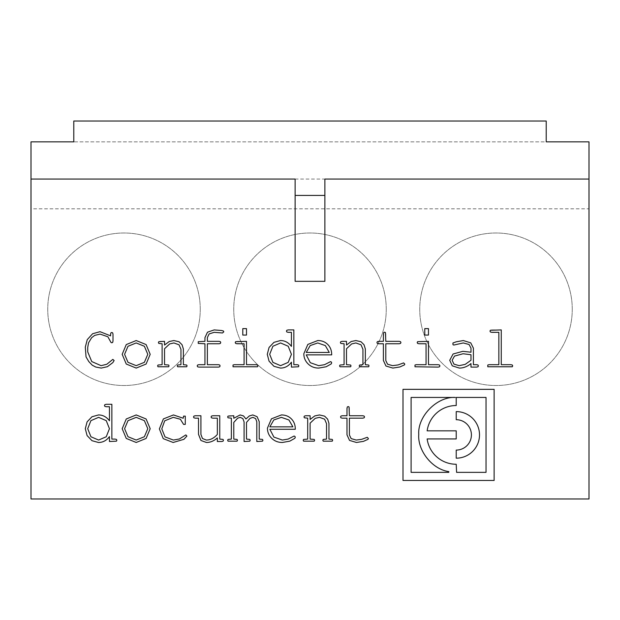 <?xml version="1.0" encoding="UTF-8"?>
<svg xmlns="http://www.w3.org/2000/svg" width="620" height="620" viewBox="0 0 620 620"><rect width="100%" height="100%" fill="white"/><g stroke="black" fill="none" stroke-linecap="round" stroke-linejoin="round"><path stroke-width="0.46" stroke-dasharray="3.1 2.33" d="M455.274 397.443C436.937 396.389 417.43 416.5 418.764 434.418C417.454 450.066 431.776 469.2 448.841 471.626L448.771 472.363L411.099 472.363L411.099 397.443L455.274 397.443M456.219 405.526L456.219 397.443L486.026 397.443L486.026 472.363L456.591 472.363L456.219 464.256A29.365 29.365 0 0 1 427.141 438.937L456.219 438.937L456.219 430.838L427.141 430.838A29.365 29.365 0 0 1 456.219 405.526M456.219 419.701L456.219 411.603A23.289 23.289 0 0 1 479.508 434.891A23.289 23.289 0 0 1 456.219 458.18L456.219 450.081A15.19 15.19 0 0 0 471.409 434.891A15.19 15.19 0 0 0 456.219 419.701M273.8 419.965L269.847 426.854L292.88 426.854L288.943 419.996L281.364 417.353L273.8 419.965M269.847 429.272L273.893 437.1L282.301 440.061L288.145 439.084L294.105 436.038L294.934 436.418L295.291 437.309L294.818 438.317L289.78 441.153L282.356 442.479C278.101 442.479 274.551 441.076 271.7 438.286C268.855 435.488 267.437 432.101 267.437 428.133L271.444 418.825L281.379 414.943C285.448 414.943 288.788 416.268 291.416 418.934C294.043 421.592 295.337 425.041 295.291 429.272L269.847 429.272M147.785 428.707L144.39 420.67L136.191 417.353L127.983 420.686L124.589 428.707L127.983 436.713L136.191 440.061L144.39 436.728L147.785 428.707M150.195 428.722L146.095 438.449L136.199 442.479L126.263 438.433L122.179 428.722L126.263 418.988L136.199 414.943L146.095 418.973L150.195 428.722M109.453 428.707L106.245 420.639L98.603 417.353L90.923 420.639L87.715 428.707L90.923 436.759L98.603 440.061L106.245 436.759L109.453 428.707M115.088 439.092L116.459 439.425L116.862 440.301L116.459 441.169L109.453 441.51L109.453 436.596C106.57 440.518 102.904 442.479 98.456 442.479L91.985 440.688L87.094 435.573L85.297 428.722L87.094 421.864L91.985 416.749L98.487 414.943C102.835 414.943 106.493 416.888 109.453 420.786L109.453 406.728L106.237 406.728L104.865 406.387L104.462 405.519L104.865 404.659L106.237 404.31L111.871 404.31L111.871 439.092L115.088 439.092M465.209 364.366L470.991 360.236L470.991 354.725L463.062 353.749L454.483 356.097L452.143 360.298L453.933 364.111L459.133 365.661L465.209 364.366M470.991 363.576C467.348 366.575 463.458 368.079 459.311 368.079L452.267 365.823L449.732 360.29L453.073 354.012L462.838 351.331L470.991 352.222L470.991 348.115L469.061 344.495L463.295 342.953L453.801 345.046L452.972 344.689L452.925 343L456.297 341.783L463.341 340.543L470.743 342.876L473.401 348.153L473.401 364.692L476.625 364.692L477.989 365.025L478.392 365.901L477.989 366.769L476.625 367.11L470.991 367.11L470.991 363.576M310.194 345.565L306.241 352.454L329.274 352.454L325.337 345.596L317.758 342.953L310.194 345.565M306.241 354.873L310.295 362.7L318.703 365.661L324.539 364.684L330.507 361.638L331.336 362.018L331.685 362.909L331.212 363.917L326.182 366.753L318.75 368.079C314.495 368.079 310.946 366.676 308.094 363.886C305.249 361.088 303.831 357.701 303.831 353.733L307.838 344.425L317.773 340.543C321.842 340.543 325.182 341.868 327.81 344.534C330.437 347.192 331.731 350.641 331.685 354.873L306.241 354.873M291.431 354.307L288.215 346.239L280.573 342.953L272.901 346.239L269.685 354.307L272.901 362.359L280.573 365.661L288.215 362.359L291.431 354.307M297.065 364.692L298.429 365.025L298.84 365.901L298.429 366.769L291.431 367.11L291.431 362.196C288.54 366.118 284.875 368.079 280.434 368.079L273.955 366.288L269.065 361.173L267.274 354.322L269.065 347.464L273.955 342.349L280.465 340.543C284.812 340.543 288.463 342.488 291.431 346.386L291.431 332.328L288.207 332.328L286.843 331.987L286.44 331.119L286.843 330.259L288.207 329.91L293.841 329.91L293.841 364.692L297.065 364.692M136.191 365.661L144.39 362.328L147.785 354.307L144.39 346.27L136.191 342.953L127.983 346.286L124.589 354.307L127.983 362.312L136.191 365.661M146.095 344.573L150.195 354.322L146.095 364.048L136.199 368.079L126.263 364.033L122.179 354.322L126.263 344.588L136.199 340.543L146.095 344.573M349.401 408.255L349.401 415.749L362.77 415.749L364.126 416.082L364.537 416.95L364.126 417.818L362.77 418.159L349.401 418.159L349.401 434.93L351.137 438.596L356.221 440.061L361.677 439.332L367.218 437.302L368.404 438.511L368.024 439.317L363.436 441.37L356.461 442.479L349.556 440.417L346.991 434.86L346.991 418.159L342.256 418.159L340.938 417.818L340.543 416.935L340.938 416.082L342.256 415.749L346.991 415.749L347.324 406.96L348.176 406.565L349.06 406.96L349.401 408.255M310.108 419.446L314.782 415.919L319.486 414.943L324.632 416.16L327.616 419.12L328.949 423.359L328.949 439.092L332.243 439.425L332.653 440.301L332.243 441.169L323.237 441.169L322.834 440.301L323.237 439.425L326.538 439.092L326.538 423.693L324.617 419.197L319.486 417.353L315.239 418.329L310.108 423.15L310.108 439.092L314.208 439.425L314.619 440.301L314.208 441.169L303.599 441.169L303.188 440.301L303.599 439.425L307.69 439.092L307.69 418.159L304.404 417.826L303.986 416.95L304.404 416.09L305.761 415.749L310.108 415.749L310.108 419.446M229.431 415.749L233.779 415.749L233.779 418.252L240.149 414.943L243.528 415.943L245.954 418.965L249.341 415.943L252.782 414.943L257.106 416.694L259.222 421.631L259.222 439.092L262.516 439.425L262.926 440.301L262.516 441.169L256.804 441.51L256.804 421.763L255.634 418.608L252.921 417.353L249.992 418.384L246.496 422.421L246.496 439.092L249.79 439.425L250.201 440.301L249.79 441.169L244.086 441.51L244.086 421.941L242.901 418.655L240.258 417.353L237.6 418.221L233.779 422.421L233.779 439.092L237.072 439.425L237.483 440.301L237.072 441.169L228.067 441.169L227.656 440.301L228.067 439.425L231.361 439.092L231.361 418.159L228.067 417.826L227.656 416.95L228.067 416.09L229.431 415.749M217.349 437.914C213.985 440.96 210.343 442.479 206.429 442.479L200.942 440.479L198.508 434.349L198.508 418.159L195.285 418.159L193.928 417.826L193.517 416.95L193.928 416.09L195.285 415.749L200.927 415.749L200.927 434.45L202.453 438.479L206.282 440.061C210.304 440.061 213.993 438.193 217.349 434.45L217.349 418.159L212.838 418.159L211.482 417.826L211.071 416.95L211.482 416.09L212.838 415.749L219.767 415.749L219.767 439.092L223.06 439.425L223.471 440.301L223.06 441.169L221.697 441.51L217.349 441.51L217.349 437.914M173.484 414.943L183.21 418.252L183.551 416.129L185.287 416.129L185.272 424.375L183.597 424.421L180.389 419.26L173.267 417.353L164.703 420.825L161.789 428.854L165.029 436.914L173.383 440.061L179.397 438.983L185.853 434.907L186.915 436.093L183.915 439.317L173.143 442.479L163.246 438.642L159.379 428.9L163.386 418.911L173.484 414.943M491.761 329.91L501.262 329.91L501.262 364.692L510.927 364.692L512.29 365.025L512.693 365.901L512.29 366.769L487.785 366.769L487.785 365.025L489.025 364.692L498.844 364.692L498.844 332.328L490.412 331.987L489.986 331.103L490.397 330.251L491.761 329.91M438.139 364.692L439.503 365.025L439.906 365.901L439.503 366.769L438.139 367.11L414.997 366.769L414.997 365.025L416.237 364.692L426.056 364.692L426.056 343.759L418.973 343.759L417.617 343.418L417.198 342.565L417.601 341.682L428.474 341.349L428.474 364.692L438.139 364.692M385.795 333.854L385.795 341.349L399.164 341.349L400.52 341.682L400.939 342.55L400.52 343.418L399.164 343.759L385.795 343.759L385.795 360.53L387.531 364.196L392.615 365.661L398.071 364.932L403.612 362.901L404.798 364.111L404.418 364.917L399.83 366.97L392.855 368.079L385.95 366.017L383.385 360.46L383.385 343.759L378.649 343.759L377.34 343.418L376.937 342.535L377.34 341.682L378.649 341.349L383.385 341.349L383.726 332.56L384.578 332.165L385.454 332.56L385.795 333.854M346.503 345.046L351.176 341.519L355.88 340.543L361.026 341.76L364.01 344.72L365.343 348.959L365.343 364.692L368.637 365.025L369.047 365.901L368.637 366.769L359.631 366.769L359.228 365.901L359.631 365.025L362.933 364.692L362.933 349.293L361.01 344.798L355.88 342.953L351.633 343.929L346.503 348.75L346.503 364.692L350.602 365.025L351.013 365.901L350.602 366.769L339.993 366.769L339.582 365.901L339.993 365.025L344.085 364.692L344.085 343.759L340.798 343.426L340.388 342.55L340.798 341.69L342.155 341.349L346.503 341.349L346.503 345.046M242.792 328.623L246.496 328.623L246.496 335.063L242.792 335.063L242.792 328.623M236.995 341.349L246.496 341.349L246.496 364.692L256.161 364.692L257.525 365.025L257.935 365.901L257.525 366.769L233.019 366.769L233.019 365.025L234.259 364.692L244.086 364.692L244.086 343.759L235.647 343.418L235.228 342.565L235.631 341.682L236.995 341.349M218.48 364.692L219.713 365.025L220.085 365.901L219.713 366.769L218.48 367.11L198.834 367.11L197.594 366.769L197.222 365.901L197.594 365.025L198.834 364.692L204.949 364.692L204.949 343.759L198.253 343.418L198.253 341.682L204.949 341.349L204.949 337.613L207.483 332.204L214.195 329.91L221.673 330.514L223.479 331.041L223.789 331.839L222.495 332.971L214.148 332.328L209.126 333.932L207.367 337.575L207.367 341.349L219.124 341.349L220.356 341.682L220.736 342.565L220.356 343.418L219.124 343.759L207.367 343.759L207.367 364.692L218.48 364.692M160.185 341.349L164.533 341.349L164.533 345.046L169.206 341.519L173.902 340.543L179.048 341.76L182.032 344.72L183.373 348.959L183.373 364.692L186.667 365.025L187.077 365.901L186.667 366.769L177.653 366.769L177.25 365.901L177.653 365.025L180.955 364.692L180.955 349.293L179.041 344.798L173.91 342.953L169.663 343.929L164.533 348.75L164.533 364.692L168.625 365.025L169.035 365.901L168.625 366.769L158.015 366.769L157.604 365.901L158.015 365.025L162.115 364.692L162.115 343.759L158.821 343.426L158.41 342.55L158.821 341.69L160.185 341.349M110.585 334.126L110.91 332.87L111.786 332.49L112.669 332.878L112.995 334.157L112.995 341.093L112.669 342.411L111.786 342.798L110.972 342.434L107.888 336.776L100.076 334.095L94.666 335.397L91.652 337.683L88.544 342.806L87.715 347.495L87.715 351.858L91.737 361.553L101.083 365.661L106.811 364.258L112.84 359.383L114.126 360.53L112.848 362.607L107.384 366.699L101.238 368.079L95.759 367.04L92.233 365.18L88.807 361.584L86.04 356.903L85.297 347.13L87.257 339.628L92.628 333.738L100.022 331.685L110.585 335.846L110.585 334.126M200.26 309.256A76.26 76.26 -95.9 0 1 85.87 375.301A76.26 76.26 -95.9 0 1 85.87 243.21A76.26 76.26 -95.9 0 1 200.26 309.256A76.26 76.26 -0 0 1 85.87 375.301A76.26 76.26 -0 0 1 85.87 243.21A76.26 76.26 -0 0 1 200.26 309.256M73.78 121.024L73.78 141.856L546.22 141.856L546.22 121.024L73.78 121.024M386.26 309.256A76.26 76.26 -95.9 0 1 271.87 375.301A76.26 76.26 -95.9 0 1 271.87 243.21A76.26 76.26 -95.9 0 1 386.26 309.256A76.26 76.26 -0 0 1 271.87 375.301A76.26 76.26 -0 0 1 271.87 243.21A76.26 76.26 -0 0 1 386.26 309.256M572.26 309.256A76.26 76.26 -95.9 0 1 457.87 375.301A76.26 76.26 -95.9 0 1 457.87 243.21A76.26 76.26 -95.9 0 1 572.26 309.256A76.26 76.26 -0 0 1 457.87 375.301A76.26 76.26 -0 0 1 457.87 243.21A76.26 76.26 -0 0 1 572.26 309.256M31 179.056L295.12 179.056L295.12 281.333M589 179.056L324.88 179.056L324.88 281.333M31 141.856L589 141.856L589 208.808L31 208.808L31 141.856M403 389.337L403 480.461L494.125 480.461L494.125 389.337L403 389.337M589 208.808L589 498.976L31 498.976L31 208.808M424.77 328.623L428.474 328.623L428.474 335.063L424.77 335.063L424.77 328.623M295.12 179.056L324.88 179.056"/><path stroke-width="0.93" d="M455.274 397.443C436.937 396.389 417.43 416.5 418.764 434.418C417.454 450.066 431.776 469.2 448.841 471.626L448.771 472.363L411.099 472.363L411.099 397.443L455.274 397.443M456.219 405.526L456.219 397.443L486.026 397.443L486.026 472.363L456.591 472.363L456.219 464.256A29.365 29.365 0 0 1 427.141 438.937L456.219 438.937L456.219 430.838L427.141 430.838A29.365 29.365 0 0 1 456.219 405.526M456.219 450.081A15.19 15.19 0 0 0 471.409 434.891A15.19 15.19 0 0 0 456.219 419.701L456.219 411.603A23.289 23.289 0 0 1 479.508 434.891A23.289 23.289 0 0 1 456.219 458.18L456.219 450.081M273.8 419.965L269.847 426.854L292.88 426.854L288.943 419.996L281.364 417.353L273.8 419.965M269.847 429.272L273.893 437.1L282.301 440.061L288.145 439.084L294.105 436.038L294.934 436.418L295.291 437.309L294.818 438.317L289.78 441.153L282.356 442.479C278.101 442.479 274.551 441.076 271.7 438.286C268.855 435.488 267.437 432.101 267.437 428.133L271.444 418.825L281.379 414.943C285.448 414.943 288.788 416.268 291.416 418.934C294.043 421.592 295.337 425.041 295.291 429.272L269.847 429.272M147.785 428.707L144.39 420.67L136.191 417.353L127.983 420.686L124.589 428.707L127.983 436.713L136.191 440.061L144.39 436.728L147.785 428.707M150.195 428.722L146.095 438.449L136.199 442.479L126.263 438.433L122.179 428.722L126.263 418.988L136.199 414.943L146.095 418.973L150.195 428.722M109.453 428.707L106.245 420.639L98.603 417.353L90.923 420.639L87.715 428.707L90.923 436.759L98.603 440.061L106.245 436.759L109.453 428.707M115.088 439.092L116.459 439.425L116.862 440.301L116.459 441.169L109.453 441.51L109.453 436.596C106.57 440.518 102.904 442.479 98.456 442.479L91.985 440.688L87.094 435.573L85.297 428.722L87.094 421.864L91.985 416.749L98.487 414.943C102.835 414.943 106.493 416.888 109.453 420.786L109.453 406.728L106.237 406.728L104.865 406.387L104.462 405.519L104.865 404.659L106.237 404.31L111.871 404.31L111.871 439.092L115.088 439.092M465.209 364.366L470.991 360.236L470.991 354.725L463.062 353.749L454.483 356.097L452.143 360.298L453.933 364.111L459.133 365.661L465.209 364.366M470.991 363.576C467.348 366.575 463.458 368.079 459.311 368.079L452.267 365.823L449.732 360.29L453.073 354.012L462.838 351.331L470.991 352.222L470.991 348.115L469.061 344.495L463.295 342.953L453.801 345.046L452.972 344.689L452.925 343L456.297 341.783L463.341 340.543L470.743 342.876L473.401 348.153L473.401 364.692L476.625 364.692L477.989 365.025L478.392 365.901L477.989 366.769L476.625 367.11L470.991 367.11L470.991 363.576M310.194 345.565L306.241 352.454L329.274 352.454L325.337 345.596L317.758 342.953L310.194 345.565M306.241 354.873L310.295 362.7L318.703 365.661L324.539 364.684L330.507 361.638L331.336 362.018L331.685 362.909L331.212 363.917L326.182 366.753L318.75 368.079C314.495 368.079 310.946 366.676 308.094 363.886C305.249 361.088 303.831 357.701 303.831 353.733L307.838 344.425L317.773 340.543C321.842 340.543 325.182 341.868 327.81 344.534C330.437 347.192 331.731 350.641 331.685 354.873L306.241 354.873M291.431 354.307L288.215 346.239L280.573 342.953L272.901 346.239L269.685 354.307L272.901 362.359L280.573 365.661L288.215 362.359L291.431 354.307M297.065 364.692L298.429 365.025L298.84 365.901L298.429 366.769L291.431 367.11L291.431 362.196C288.54 366.118 284.875 368.079 280.434 368.079L273.955 366.288L269.065 361.173L267.274 354.322L269.065 347.464L273.955 342.349L280.465 340.543C284.812 340.543 288.463 342.488 291.431 346.386L291.431 332.328L288.207 332.328L286.843 331.987L286.44 331.119L286.843 330.259L288.207 329.91L293.841 329.91L293.841 364.692L297.065 364.692M136.191 365.661L144.39 362.328L147.785 354.307L144.39 346.27L136.191 342.953L127.983 346.286L124.589 354.307L127.983 362.312L136.191 365.661M136.199 340.543L146.095 344.573L150.195 354.322L146.095 364.048L136.199 368.079L126.263 364.033L122.179 354.322L126.263 344.588L136.199 340.543M349.06 406.96L349.401 415.749L362.77 415.749L364.126 416.082L364.537 416.95L364.126 417.818L362.77 418.159L349.401 418.159L349.401 434.93L351.137 438.596L356.221 440.061L361.677 439.332L367.218 437.302L368.404 438.511L368.024 439.317L363.436 441.37L356.461 442.479L349.556 440.417L346.991 434.86L346.991 418.159L342.256 418.159L340.938 417.818L340.543 416.935L340.938 416.082L342.256 415.749L346.991 415.749L346.991 408.255L347.324 406.96L348.176 406.565L349.06 406.96M310.108 419.446L314.782 415.919L319.486 414.943L324.632 416.16L327.616 419.12L328.949 423.359L328.949 439.092L332.243 439.425L332.653 440.301L332.243 441.169L323.237 441.169L322.834 440.301L323.237 439.425L326.538 439.092L326.538 423.693L324.617 419.197L319.486 417.353L315.239 418.329L310.108 423.15L310.108 439.092L314.208 439.425L314.619 440.301L314.208 441.169L303.599 441.169L303.188 440.301L303.599 439.425L307.69 439.092L307.69 418.159L304.404 417.826L303.986 416.95L304.404 416.09L305.761 415.749L310.108 415.749L310.108 419.446M228.067 416.09L233.779 415.749L233.779 418.252L240.149 414.943L243.528 415.943L245.954 418.965L249.341 415.943L252.782 414.943L257.106 416.694L259.222 421.631L259.222 439.092L262.516 439.425L262.926 440.301L262.516 441.169L256.804 441.51L256.804 421.763L255.634 418.608L252.921 417.353L249.992 418.384L246.496 422.421L246.496 439.092L249.79 439.425L250.201 440.301L249.79 441.169L244.086 441.51L244.086 421.941L242.901 418.655L240.258 417.353L237.6 418.221L233.779 422.421L233.779 439.092L237.072 439.425L237.483 440.301L237.072 441.169L228.067 441.169L227.656 440.301L228.067 439.425L231.361 439.092L231.361 418.159L228.067 417.826L227.656 416.95L228.067 416.09M217.349 437.914C213.985 440.96 210.343 442.479 206.429 442.479L200.942 440.479L198.508 434.349L198.508 418.159L195.285 418.159L193.928 417.826L193.517 416.95L193.928 416.09L195.285 415.749L200.927 415.749L200.927 434.45L202.453 438.479L206.282 440.061C210.304 440.061 213.993 438.193 217.349 434.45L217.349 418.159L212.838 418.159L211.482 417.826L211.071 416.95L211.482 416.09L212.838 415.749L219.767 415.749L219.767 439.092L223.06 439.425L223.471 440.301L223.06 441.169L221.697 441.51L217.349 441.51L217.349 437.914M163.386 418.911L173.484 414.943L183.21 418.252L183.551 416.129L185.287 416.129L185.272 424.375L183.597 424.421L180.389 419.26L173.267 417.353L164.703 420.825L161.789 428.854L165.029 436.914L173.383 440.061L179.397 438.983L185.853 434.907L186.915 436.093L183.915 439.317L173.143 442.479L163.246 438.642L159.379 428.9L163.386 418.911M490.397 330.251L501.262 329.91L501.262 364.692L510.927 364.692L512.29 365.025L512.693 365.901L512.29 366.769L487.785 366.769L487.785 365.025L489.025 364.692L498.844 364.692L498.844 332.328L491.761 332.328L490.412 331.987L489.986 331.103L490.397 330.251M438.139 364.692L439.503 365.025L439.906 365.901L439.503 366.769L438.139 367.11L414.997 366.769L414.997 365.025L416.237 364.692L426.056 364.692L426.056 343.759L418.973 343.759L417.617 343.418L417.198 342.565L417.601 341.682L428.474 341.349L428.474 364.692L438.139 364.692M385.454 332.56L385.795 341.349L399.164 341.349L400.52 341.682L400.939 342.55L400.52 343.418L399.164 343.759L385.795 343.759L385.795 360.53L387.531 364.196L392.615 365.661L398.071 364.932L403.612 362.901L404.798 364.111L404.418 364.917L399.83 366.97L392.855 368.079L385.95 366.017L383.385 360.46L383.385 343.759L378.649 343.759L377.34 343.418L376.937 342.535L377.34 341.682L378.649 341.349L383.385 341.349L383.385 333.854L383.726 332.56L384.578 332.165L385.454 332.56M346.503 345.046L351.176 341.519L355.88 340.543L361.026 341.76L364.01 344.72L365.343 348.959L365.343 364.692L368.637 365.025L369.047 365.901L368.637 366.769L359.631 366.769L359.228 365.901L359.631 365.025L362.933 364.692L362.933 349.293L361.01 344.798L355.88 342.953L351.633 343.929L346.503 348.75L346.503 364.692L350.602 365.025L351.013 365.901L350.602 366.769L339.993 366.769L339.582 365.901L339.993 365.025L344.085 364.692L344.085 343.759L340.798 343.426L340.388 342.55L340.798 341.69L342.155 341.349L346.503 341.349L346.503 345.046M242.792 335.063L242.792 328.623L246.496 328.623L246.496 335.063L242.792 335.063M235.631 341.682L246.496 341.349L246.496 364.692L256.161 364.692L257.525 365.025L257.935 365.901L257.525 366.769L233.019 366.769L233.019 365.025L234.259 364.692L244.086 364.692L244.086 343.759L236.995 343.759L235.647 343.418L235.228 342.565L235.631 341.682M218.48 364.692L219.713 365.025L220.085 365.901L219.713 366.769L218.48 367.11L198.834 367.11L197.594 366.769L197.222 365.901L197.594 365.025L198.834 364.692L204.949 364.692L204.949 343.759L198.253 343.418L198.253 341.682L204.949 341.349L204.949 337.613L207.483 332.204L214.195 329.91L221.673 330.514L223.479 331.041L223.789 331.839L222.495 332.971L214.148 332.328L209.126 333.932L207.367 337.575L207.367 341.349L219.124 341.349L220.356 341.682L220.736 342.565L220.356 343.418L219.124 343.759L207.367 343.759L207.367 364.692L218.48 364.692M158.821 341.69L164.533 341.349L164.533 345.046L169.206 341.519L173.902 340.543L179.048 341.76L182.032 344.72L183.373 348.959L183.373 364.692L186.667 365.025L187.077 365.901L186.667 366.769L177.653 366.769L177.25 365.901L177.653 365.025L180.955 364.692L180.955 349.293L179.041 344.798L173.91 342.953L169.663 343.929L164.533 348.75L164.533 364.692L168.625 365.025L169.035 365.901L168.625 366.769L158.015 366.769L157.604 365.901L158.015 365.025L162.115 364.692L162.115 343.759L158.821 343.426L158.41 342.55L158.821 341.69M110.585 334.126L110.91 332.87L111.786 332.49L112.669 332.878L112.995 334.157L112.995 341.093L112.669 342.411L111.786 342.798L110.972 342.434L107.888 336.776L100.076 334.095L94.666 335.397L91.652 337.683L88.544 342.806L87.715 347.495L87.715 351.858L91.737 361.553L101.083 365.661L106.811 364.258L112.84 359.383L114.126 360.53L112.848 362.607L107.384 366.699L101.238 368.079L95.759 367.04L92.233 365.18L88.807 361.584L86.04 356.903L85.297 347.13L87.257 339.628L92.628 333.738L100.022 331.685L110.585 335.846L110.585 334.126M31 179.056L31 141.856L73.78 141.856L73.78 121.024L546.22 121.024L546.22 141.856L589 141.856L589 498.976L31 498.976L31 179.056L295.12 179.056L295.12 195.424L324.88 195.424L324.88 179.056L589 179.056M324.88 195.424L324.88 281.333L295.12 281.333L295.12 195.424M424.77 335.063L424.77 328.623L428.474 328.623L428.474 335.063L424.77 335.063M403 389.337L403 480.461L494.125 480.461L494.125 389.337L403 389.337"/></g></svg>
